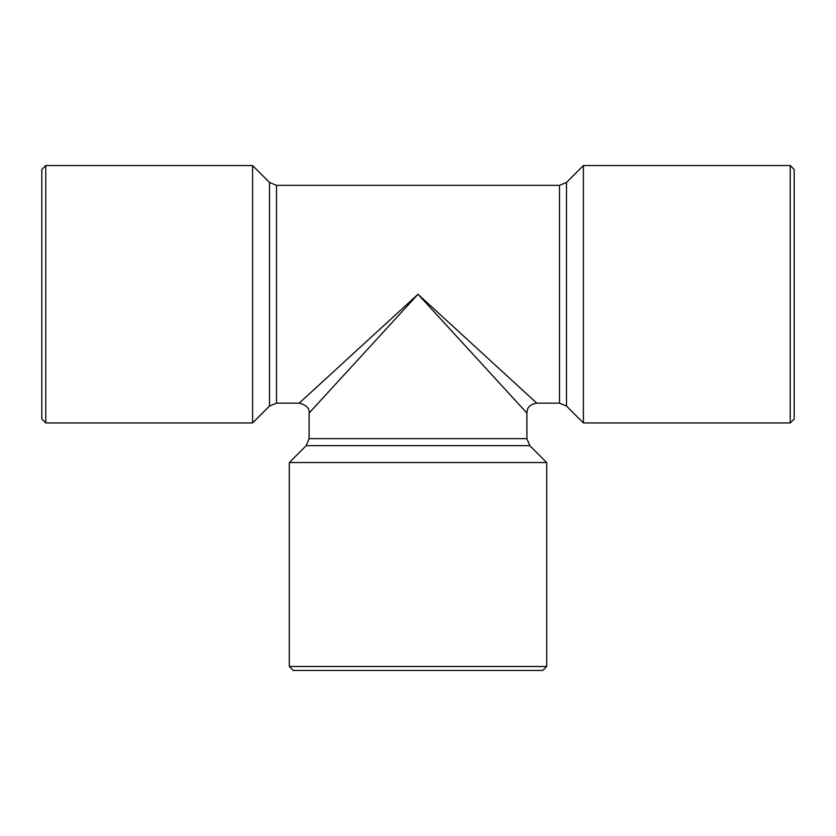 <?xml version="1.0" encoding="UTF-8"?>
<svg xmlns="http://www.w3.org/2000/svg" width="836" height="836" viewBox="0 0 836 836"><rect width="100%" height="100%" fill="white"/><g stroke="black" fill="none" stroke-linecap="round" stroke-linejoin="round"><path stroke-width="1.25" d="M45.761 422.953L45.761 165.549L41.8 169.509L41.8 418.993L45.761 422.953L252.597 422.953L252.597 165.549L269.495 182.447L269.495 406.045L252.597 422.953M546.702 666.491L289.298 666.491L293.258 670.451L542.742 670.451L546.702 666.491L546.702 462.548L289.298 462.548L306.195 445.651L309.101 438.649L526.899 438.649L526.899 413.047C527.422 409.922 526.91 405.094 536.796 403.151L559.503 403.151L559.503 185.352L276.497 185.352L269.495 182.447M790.239 165.549L790.239 422.953L794.2 418.993L794.2 169.509L790.239 165.549L583.403 165.549L583.403 422.953L566.505 406.045L566.505 182.447L583.403 165.549M418 294.251L536.796 403.151L418 294.251L526.899 413.047L418 294.251L309.101 413.047L418 294.251L299.204 403.151L418 294.251M546.702 462.548L529.805 445.651L306.195 445.651M309.101 438.649L309.101 413.047C309.633 408.24 306.331 404.938 299.204 403.151L276.497 403.151L276.497 185.352M276.497 403.151L269.495 406.045M566.505 406.045L559.503 403.151M566.505 182.447L559.503 185.352M529.805 445.651L526.899 438.649M790.239 422.953L583.403 422.953M289.298 666.491L289.298 462.548M45.761 165.549L252.597 165.549"/></g></svg>
